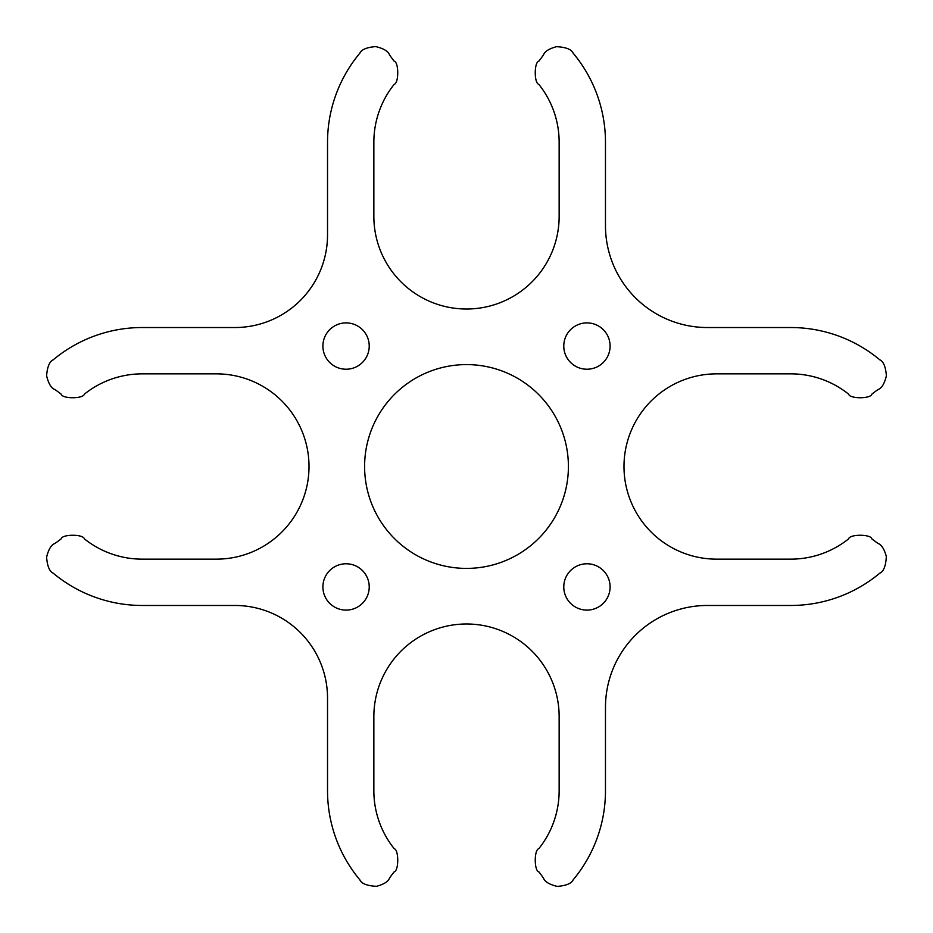 <?xml version="1.0" encoding="UTF-8"?>
<svg xmlns="http://www.w3.org/2000/svg" width="933" height="933" viewBox="0 0 933 933"><rect width="100%" height="100%" fill="white"/><g stroke="black" fill="none" stroke-linecap="round" stroke-linejoin="round"><path stroke-width="1.4" d="M142.248 327.53A138.97 138.97 0 0 0 53.169 359.846C49.507 361.503 47.315 366.821 46.603 375.789C48.481 383.556 51.21 388.116 54.755 389.469A92.647 92.647 0 0 1 61.181 394.181C62.231 398.927 83.305 398.927 84.343 394.181A92.647 92.647 0 0 1 142.248 373.853L216.363 373.853A92.647 92.647 0 0 1 309.01 466.5A92.647 92.647 0 0 1 216.363 559.147L142.248 559.147A92.647 92.647 0 0 1 84.343 538.819C83.305 534.073 62.231 534.073 61.181 538.819A92.647 92.647 0 0 1 54.755 543.531C51.21 544.884 48.481 549.444 46.603 557.211C47.315 566.179 49.507 571.497 53.169 573.154A138.97 138.97 0 0 0 142.248 605.47L234.894 605.47A92.647 92.647 0 0 1 327.53 698.106L327.53 790.752A138.97 138.97 0 0 0 359.846 879.831C361.561 883.679 367.124 885.849 376.524 886.315C383.778 884.344 388.093 881.65 389.469 878.245A92.647 92.647 0 0 1 394.181 871.819C398.927 870.769 398.927 849.695 394.181 848.657A92.647 92.647 0 0 1 373.853 790.752L373.853 716.637A92.647 92.647 0 0 1 466.5 623.99A92.647 92.647 0 0 1 559.147 716.637L559.147 790.752A92.647 92.647 0 0 1 538.819 848.657C534.073 849.695 534.073 870.769 538.819 871.819A92.647 92.647 0 0 1 543.531 878.245C544.884 881.79 549.444 884.519 557.211 886.397C566.179 885.685 571.497 883.493 573.154 879.831A138.97 138.97 0 0 0 605.47 790.752L605.47 707.377A101.907 101.907 0 0 1 707.377 605.47L790.752 605.47A138.97 138.97 0 0 0 879.831 573.154C883.679 571.439 885.849 565.876 886.315 556.476C884.344 549.222 881.65 544.907 878.245 543.531A92.647 92.647 0 0 1 871.819 538.819C870.769 534.073 849.695 534.073 848.657 538.819A92.647 92.647 0 0 1 790.752 559.147L716.637 559.147A92.647 92.647 0 0 1 623.99 466.5A92.647 92.647 0 0 1 716.637 373.853L790.752 373.853A92.647 92.647 0 0 1 848.657 394.181C849.695 398.927 870.769 398.927 871.819 394.181A92.647 92.647 0 0 1 878.245 389.469C881.79 388.116 884.519 383.556 886.397 375.789C885.685 366.821 883.493 361.503 879.831 359.846A138.97 138.97 0 0 0 790.752 327.53L707.377 327.53A101.907 101.907 0 0 1 605.47 225.623L605.47 142.248A138.97 138.97 0 0 0 573.154 53.169C571.439 49.321 565.876 47.151 556.476 46.685C549.222 48.656 544.907 51.35 543.531 54.755A92.647 92.647 0 0 1 538.819 61.181C534.073 62.231 534.073 83.305 538.819 84.343A92.647 92.647 0 0 1 559.147 142.248L559.147 216.363A92.647 92.647 0 0 1 466.5 309.01A92.647 92.647 0 0 1 373.853 216.363L373.853 142.248A92.647 92.647 0 0 1 394.181 84.343C398.927 83.305 398.927 62.231 394.181 61.181A92.647 92.647 0 0 1 389.469 54.755C388.116 51.21 383.556 48.481 375.789 46.603C366.821 47.315 361.503 49.507 359.846 53.169A138.97 138.97 0 0 0 327.53 142.248L327.53 234.894A92.647 92.647 0 0 1 234.894 327.53L142.248 327.53M346.061 563.777A23.162 23.162 0 0 0 326.002 598.52A23.162 23.162 0 0 0 366.121 598.52A23.162 23.162 0 0 0 346.061 563.777M369.223 346.061A23.162 23.162 0 0 0 334.481 326.002A23.162 23.162 0 0 0 334.481 366.121A23.162 23.162 0 0 0 369.223 346.061M563.777 586.939A23.162 23.162 0 0 0 598.52 606.998A23.162 23.162 0 0 0 598.52 566.879A23.162 23.162 0 0 0 563.777 586.939M586.939 369.223A23.162 23.162 0 0 0 606.998 334.481A23.162 23.162 0 0 0 566.879 334.481A23.162 23.162 0 0 0 586.939 369.223M568.407 466.5A101.907 101.907 0 0 0 415.547 378.25A101.907 101.907 0 0 0 415.547 554.75A101.907 101.907 0 0 0 568.407 466.5"/></g></svg>
